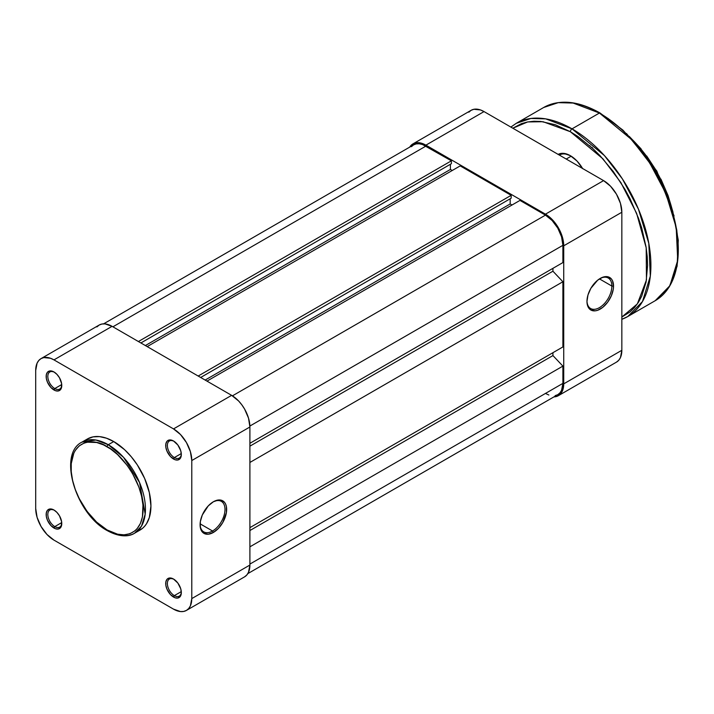 <?xml version="1.0" encoding="UTF-8"?>
<svg xmlns="http://www.w3.org/2000/svg" width="714" height="714" viewBox="0 0 714 714"><rect width="100%" height="100%" fill="white"/><g stroke="black" fill="none" stroke-linecap="round" stroke-linejoin="round"><path stroke-width="1.07" d="M212.54 531.002A17.609 10.166 120 0 0 224.99 509.671A17.609 10.166 120 0 0 212.95 502.013A17.609 10.166 -60 0 1 221.349 501.371A17.609 10.166 -60 0 1 224.044 515.49A17.609 10.166 -60 0 1 212.54 531.002L200.107 523.826L212.54 531.002A17.609 10.166 -60 0 1 203.731 531.876A17.609 10.166 -60 0 1 200.09 524.281A17.609 10.166 120 0 0 212.54 531.002L213.37 532.448L212.54 531.002M213.37 501.764A18.787 10.844 -60 0 1 226.65 509.439A18.787 10.844 -60 0 1 213.37 532.448L218.457 528.342L222.759 522.532L226.4 512.572L226.4 506.592L225.642 504.146L224.419 502.21L220.751 500.095L218.457 499.996L213.37 501.764L208.283 505.869L202.321 514.964L200.339 521.631L200.339 527.619L202.321 532.001L203.981 533.376L208.283 534.215L213.37 532.448A18.787 10.844 -60 0 1 200.09 524.772A18.787 10.844 -60 0 1 213.37 501.764L213.37 501.764M173.948 441.243A9.862 5.694 -120 0 0 167.379 445.723A9.862 5.694 -120 0 0 174.35 457.567L173.52 459.013A11.04 6.372 60 0 1 165.71 445.491A11.04 6.372 60 0 1 173.52 440.984L169.182 440.002L167.031 441.243L165.862 443.822L165.862 447.339L167.031 451.257L170.53 456.603L175.037 459.718L177.857 459.994L180.731 457.612L181.32 454.506L180.731 450.712L177.857 445.009L173.52 440.984A11.04 6.372 60 0 1 181.32 454.506A11.04 6.372 60 0 1 173.52 459.013L174.35 457.567A9.862 5.694 60 0 1 167.906 448.883A9.862 5.694 60 0 1 169.414 440.975A9.862 5.694 60 0 1 173.948 441.243M173.948 579.295A9.862 5.694 -120 0 0 167.379 583.775A9.862 5.694 -120 0 0 174.35 595.619L173.52 597.056A11.04 6.372 60 0 1 165.71 583.543A11.04 6.372 60 0 1 173.52 579.036L169.182 578.054L167.031 579.295L165.862 581.865L165.862 585.382L167.031 589.309L170.53 594.646L175.037 597.761L177.857 598.046L180.731 595.654L181.32 592.549L180.731 588.764L177.857 583.061L173.52 579.036A11.04 6.372 60 0 1 181.32 592.549A11.04 6.372 60 0 1 173.52 597.056L174.35 595.619A9.862 5.694 60 0 1 167.906 586.926A9.862 5.694 60 0 1 169.414 579.027A9.862 5.694 60 0 1 173.948 579.295M54.389 510.269A9.862 5.694 -120 0 0 47.82 514.749A9.862 5.694 -120 0 0 54.799 526.593L53.969 528.039A11.04 6.372 60 0 1 46.16 514.517A11.04 6.372 60 0 1 53.969 510.01L49.632 509.028L47.472 510.269L46.312 512.848L46.312 516.365L47.472 520.283L50.98 525.62L55.487 528.744L58.298 529.02L61.172 526.637L61.618 521.684L59.485 515.838L56.95 512.42L53.969 510.01A11.04 6.372 60 0 1 61.77 523.532A11.04 6.372 60 0 1 53.969 528.039L54.799 526.593A9.862 5.694 60 0 1 48.356 517.909A9.862 5.694 60 0 1 49.864 510.001A9.862 5.694 60 0 1 54.389 510.269M54.389 372.226A9.862 5.694 -120 0 0 47.82 376.706A9.862 5.694 -120 0 0 54.799 388.55L53.969 389.987A11.04 6.372 60 0 1 46.16 376.465A11.04 6.372 60 0 1 53.969 371.958L49.632 370.977L47.472 372.217L46.312 374.796L46.312 378.313L47.472 382.231L50.98 387.577L55.487 390.692L58.298 390.969L61.172 388.586L61.618 383.632L59.485 377.786L56.95 374.377L53.969 371.958A11.04 6.372 60 0 1 61.77 385.48A11.04 6.372 60 0 1 53.969 389.987L54.799 388.55A9.862 5.694 60 0 1 48.356 379.857A9.862 5.694 60 0 1 49.864 371.949A9.862 5.694 60 0 1 54.389 372.226M61.725 384.543L54.799 388.55L61.725 384.543M61.725 522.594L54.799 526.593L61.725 522.594M181.285 591.62L174.35 595.619L181.285 591.62M181.285 453.568L174.35 457.567L181.285 453.568M107.1 446.741C117.64 451.15 142.639 478.068 143.13 509.144C142.639 539.659 117.64 537.704 107.1 529.949A1.642 0.946 120 0 0 107.439 530.707A1.642 0.946 -60 0 1 107.1 529.949L96.64 522.121L87.081 511.385L79.245 498.658L75.318 489.608L72.623 480.513L71.239 471.722L71.239 463.564L73.81 453.203L75.318 450.382L79.245 445.866L84.243 442.983L87.081 442.189L96.64 442.493L103.566 444.902L110.634 448.981L117.56 454.568L127.119 465.305L132.581 473.632L138.882 487.082L141.577 496.176L142.961 504.968L142.443 516.865L140.39 523.487L137.061 528.762L134.955 530.823L129.957 533.706L124.084 534.848L117.56 534.197L107.1 529.949C96.56 525.54 71.561 498.622 71.07 467.545C71.561 437.03 96.56 438.985 107.1 446.741A1.642 0.946 -60 0 1 108.26 444.724A1.642 0.946 120 0 0 107.1 446.741M134.562 533.224L141.488 526.164L145.183 514.178L139.578 482.584L123.531 457.326L108.26 444.724A52.604 30.372 60 0 1 142.621 491.08A52.604 30.372 60 0 1 134.562 533.224A52.604 30.372 60 0 1 108.26 530.618A1.642 0.946 -60 0 1 107.439 530.707C121.469 538.338 130.564 535.902 134.562 533.224L140.042 530.065A52.604 30.372 -120 0 0 148.101 487.912A52.604 30.372 -120 0 0 113.74 441.564L108.26 444.724L113.74 441.564L106.484 438.2L99.505 436.611L93.079 436.87L87.438 438.958L84.993 440.663M244.554 576.867A25.829 14.914 -120 0 0 249.9 565.042L191.78 598.591L191.78 460.539L249.9 426.99L249.9 565.042L191.78 598.591A25.829 14.914 60 0 1 186.434 610.416L183.668 611.443L180.508 611.568L173.52 609.14L53.969 540.114L46.972 534.474L41.046 526.477L37.092 517.355L35.7 508.475L35.7 370.432L37.092 363.158L38.779 360.49L41.046 358.606L43.822 357.58L50.399 358.232L53.969 359.883L173.52 428.909L180.508 434.549L186.434 442.537L190.397 451.667L191.78 460.539L191.78 598.591L190.397 605.865L188.701 608.533L186.434 610.416L244.554 576.867L246.821 574.975L248.508 572.307L249.9 565.042L249.9 426.99L248.508 418.118L244.554 408.988L241.778 404.767L238.628 400.991L231.631 395.351L112.08 326.334L105.092 323.897L101.932 324.022L99.166 325.048L96.899 326.932M137.338 531.332L142.497 528.36L144.665 526.227L146.548 523.692L149.333 517.525L150.94 505.985L149.333 492.589L144.665 478.505L137.338 464.93L131.278 456.755L124.539 449.642L113.74 441.564A52.604 30.372 -120 0 0 87.438 438.958L81.958 442.118A52.604 30.372 60 0 1 108.26 444.724L95.863 440.02L81.958 442.118C57.459 454.033 75.854 514.223 107.439 530.707M231.631 395.351L112.08 326.334L53.969 359.883L173.52 428.909L231.631 395.351L173.52 428.909A25.829 14.914 60 0 1 191.78 460.539L249.9 426.99A25.829 14.914 -120 0 0 231.631 395.351M41.046 358.606L99.166 325.048A25.829 14.914 -120 0 1 112.08 326.334L53.969 359.883A25.829 14.914 60 0 0 41.046 358.606A25.829 14.914 60 0 0 35.7 370.432L35.7 508.475A25.829 14.914 60 0 0 53.969 540.114L173.52 609.14A25.829 14.914 60 0 0 186.434 610.416M181.311 454.006A9.862 5.694 60 0 1 179.276 458.058A9.862 5.694 60 0 1 174.35 457.567A9.862 5.694 -120 0 0 181.311 454.006M181.311 592.049A9.862 5.694 60 0 1 179.276 596.11A9.862 5.694 60 0 1 174.35 595.619A9.862 5.694 -120 0 0 181.311 592.049M61.761 523.032A9.862 5.694 60 0 1 59.726 527.084A9.862 5.694 60 0 1 54.799 526.593A9.862 5.694 -120 0 0 61.761 523.032M61.761 384.98A9.862 5.694 60 0 1 59.726 389.032A9.862 5.694 60 0 1 54.799 388.55A9.862 5.694 -120 0 0 61.761 384.98M425.91 146.102A24.66 14.235 -120 0 0 413.584 144.88L416.226 143.907L419.234 143.782L422.509 144.523L451.4 160.82L138.4 341.524L451.4 160.82L451.4 163.693L140.89 342.961L451.4 163.693L451.4 160.82L425.91 146.102L112.91 326.807L425.91 146.102M450.4 164.265L450.4 169.441L145.37 345.549L450.4 169.441L452.23 170.503L450.4 169.441L450.4 164.265M147.2 346.602L460.2 165.898L511.17 195.333L198.18 376.037L511.17 195.333L511.17 198.206L200.67 377.474L511.17 198.206L511.17 195.333L460.2 165.898L147.2 346.602M510.18 198.778L510.18 203.954L205.15 380.062L510.18 203.954L512 205.007L510.18 203.954L510.18 198.778M206.98 381.115L519.971 200.411L545.46 215.128L232.443 395.842L545.46 215.128L552.136 220.51L557.795 228.141L561.57 236.852L562.9 245.321A24.66 14.235 -120 0 0 545.46 215.128L519.971 200.411L206.98 381.115M249.882 426.044L562.9 245.321L249.882 426.044M249.9 443.287L562.9 262.582L562.9 245.321L562.9 262.582L249.9 443.287M552.931 268.33L552.931 271.204L249.9 446.161L552.931 271.204L562.9 281.753L249.9 462.458L562.9 281.753L562.9 346.942L562.9 281.753L552.931 271.204L552.931 268.33M249.9 527.646L562.9 346.942L249.9 527.646M249.9 530.529L552.931 355.572L552.931 352.698L552.931 355.572L562.9 366.112L249.9 546.826L562.9 366.112L562.9 383.373L562.9 366.112L552.931 355.572L249.9 530.529M249.9 564.078L562.9 383.373L249.9 564.078M247.812 573.628L557.795 394.663A24.66 14.235 -120 0 0 562.9 383.373L561.57 390.308L559.963 392.861L557.795 394.663L555.153 395.636M411.416 146.682L413.584 144.88L103.601 323.844M548.861 395.012L545.46 393.441M611.88 286.064A17.609 10.166 120 0 0 599.84 278.647A17.609 10.166 -60 0 1 608.23 278.005A17.609 10.166 -60 0 1 611.88 286.064L599.448 278.888L611.88 286.064A17.609 10.166 -60 0 1 604.196 303.789A17.609 10.166 -60 0 1 590.621 308.51A17.609 10.166 -60 0 1 586.979 300.915A17.609 10.166 120 0 0 599.635 307.52A17.609 10.166 120 0 0 611.88 286.064L613.54 286.064L611.88 286.064M586.97 301.406A18.787 10.844 -60 0 1 600.26 278.398A18.787 10.844 -60 0 1 613.54 286.064L612.532 280.781L611.3 278.835L607.641 276.72L602.848 277.193L597.663 280.191L590.862 288.313L587.988 294.953L586.97 301.406L587.229 304.253L589.211 308.635L590.862 310.01L595.173 310.84L597.663 310.278L602.848 307.288L607.641 302.227L611.3 295.882L613.29 289.206L613.54 286.064A18.787 10.844 -60 0 1 600.26 309.073A18.787 10.844 -60 0 1 586.97 301.406M412.995 143.862A25.829 14.914 60 0 1 425.91 145.147L484.03 111.589L425.91 145.147L545.46 214.164L603.58 180.615L484.03 111.589A25.829 14.914 -120 0 0 471.106 110.313L412.995 143.862A25.829 14.914 60 0 0 409.729 147.102L412.995 143.862L415.762 142.836L422.349 143.487L425.91 145.147L545.46 214.164L552.449 219.805L558.375 227.802L562.337 236.932L563.73 245.803L621.84 212.245L621.84 350.297A25.829 14.914 -120 0 1 616.494 362.123L618.77 360.24L620.457 357.571L621.84 350.297L621.84 212.245L620.457 203.374L616.494 194.244L610.568 186.256L603.58 180.615L484.03 111.589L480.46 109.938L473.882 109.287L471.106 110.313L468.839 112.196M563.73 245.803L563.73 383.855L562.337 391.12L560.651 393.789L558.375 395.681L553.939 396.886A25.829 14.914 60 0 0 558.375 395.681A25.829 14.914 60 0 0 563.73 383.855L563.73 245.803L621.84 212.245A25.829 14.914 -120 0 0 603.58 180.615L545.46 214.164A25.829 14.914 60 0 1 563.73 245.803M621.84 350.297L563.73 383.855L621.84 350.297M571.182 156.179L566.22 159.043L571.182 156.179M632.193 139.48L654.417 167.968L671.776 208.033A93.927 54.228 -120 0 0 632.193 139.48M621.84 319.319L627.802 316.516L655.202 300.701L669.214 287.001L677.104 266.206L678.273 240.154L672.695 211.041L660.852 181.32L643.76 153.546L622.894 130.091L600.019 112.973A1.178 0.678 120 0 0 599.43 113.026L631.81 139.748L649.794 163.087L665.841 193.307L676.203 227.561L677.72 260.315L669.884 285.716L655.202 300.701A111.545 64.403 -120 0 0 672.293 211.317A111.545 64.403 -120 0 0 599.43 113.026L572.03 128.85A2.347 1.357 120 0 0 570.37 131.724L602.893 158.794L620.877 182.597L636.62 213.343L646.188 247.776L646.465 279.933L637.352 303.896L621.84 317.052L630.051 311.902L634.567 307.475L638.468 302.218L641.707 296.185L646.099 281.994L647.58 265.456L647.205 256.504L646.099 247.205L641.707 227.945L638.468 218.163L630.051 198.778L624.964 189.353L613.264 171.512L599.921 155.572L592.781 148.503L577.938 136.517L570.37 131.724A2.347 1.357 -60 0 1 572.03 128.85A111.545 64.403 60 0 1 644.903 227.141A111.545 64.403 60 0 1 627.802 316.516L642.484 301.54L650.32 276.131L648.803 243.376L638.441 209.131L622.394 178.911L604.41 155.572L572.03 128.85L599.43 113.026A111.545 64.403 -120 0 0 543.657 107.502L558.286 102.646L573.137 103.057L599.43 113.026A1.178 0.678 -60 0 1 600.019 112.973A1.178 0.678 -60 0 1 600.26 113.508M570.789 155.938A23.482 13.557 -120 0 0 559.339 155.072L559.455 155.009A23.482 13.557 60 0 1 570.789 155.938M558.169 154.394A24.66 14.235 60 0 1 570.37 155.688L563.694 153.367L560.686 153.492L558.045 154.465M627.802 316.516A111.545 64.403 60 0 1 621.84 319.292M512.822 128.217L521.39 123.683L527.476 121.978L533.974 121.237L540.819 121.451L555.305 124.736L570.37 131.724L543.059 121.719L527.673 121.942L512.822 128.217M582.695 168.7L577.046 161.069L570.37 155.688A24.66 14.235 60 0 1 582.57 168.486M510.858 127.083L516.258 123.326A111.545 64.403 60 0 1 572.03 128.85L545.737 118.872L530.886 118.462L516.258 123.326L543.657 107.502C559.535 98.943 578.313 100.763 600.019 112.973M678.3 248.677L676.801 230.229L672.356 210.764L669.08 200.875L660.584 181.285M655.443 171.762L643.617 153.724M637.049 145.388L622.911 130.466L607.909 118.354M672.981 212.12L668.063 195.565L660.923 179.098M656.603 171.092L646.661 155.938M641.136 148.931L629.257 136.392M589.639 145.665L590.112 145.826M592.468 147.744L591.344 147.182M616.494 362.123L558.375 395.681M626.455 133.509L656.782 170.985L674.078 215.985"/></g></svg>
